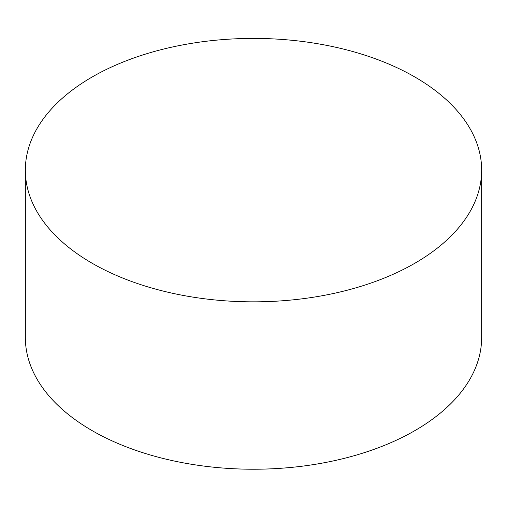 <?xml version="1.0" encoding="UTF-8"?>
<svg xmlns="http://www.w3.org/2000/svg" width="507" height="507" viewBox="0 0 507 507"><rect width="100%" height="100%" fill="white"/><g stroke="black" fill="none" stroke-linecap="round" stroke-linejoin="round"><path stroke-width="0.76" d="M92.173 263.266A228.15 131.719 0 0 0 340.812 291.817A228.15 131.719 0 0 0 481.65 170.124A228.15 131.719 0 0 0 253.5 38.405A228.15 131.719 0 0 0 25.35 170.124A228.15 131.719 0 0 0 92.173 263.266M25.35 170.124L25.35 337.51A228.15 131.719 0 0 0 92.173 430.652A228.15 131.719 0 0 0 340.812 459.203A228.15 131.719 0 0 0 481.65 337.51L481.65 170.124"/></g></svg>
